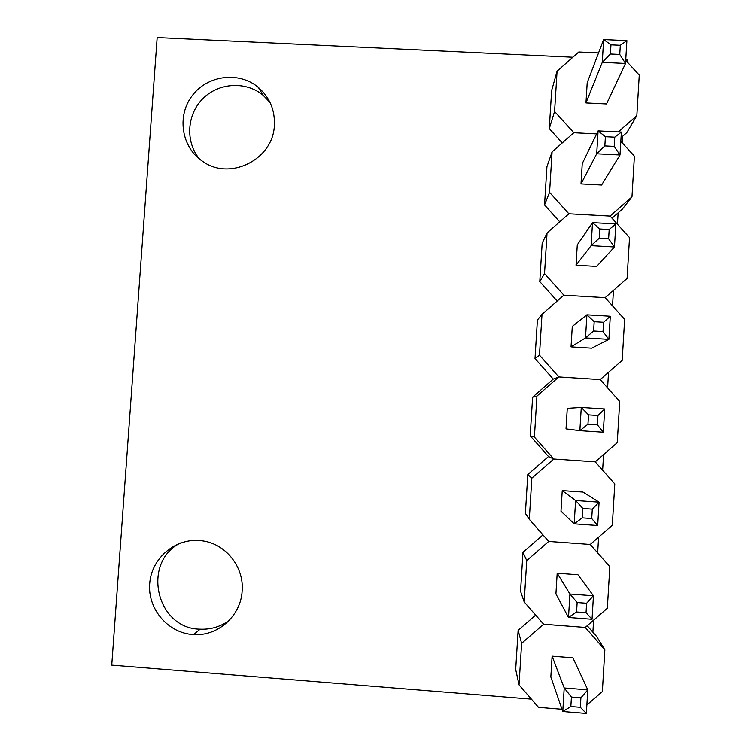 <?xml version="1.0" encoding="UTF-8"?>
<svg xmlns="http://www.w3.org/2000/svg" width="751" height="751" viewBox="0 0 751 751"><rect width="100%" height="100%" fill="white"/><g stroke="black" fill="none" stroke-linecap="round" stroke-linejoin="round"><path stroke-width="1.13" d="M199.569 159.109C185.215 141.986 186.736 114.612 202.864 98.634C218.823 82.479 246.187 80.967 263.272 95.396L270.069 102.511M274.368 125.276C273.336 159.606 229.656 181.32 202.413 161.202C181.423 147.234 176.607 115.889 192.247 95.612C207.529 75.072 239.137 71.101 258.363 87.426C269.684 97.395 275.026 110.003 274.368 125.276M229.262 620.354C220.559 626.691 210.853 629.629 200.141 629.16C156.292 628.859 141.272 562.527 180.4 543.001M242.141 590.971C240.93 615.801 217.931 636.416 193.57 634.567C167.689 633.356 146.736 608.103 149.834 582.072C152.481 555.993 178.334 536.298 203.756 541.058C226.539 544.7 244.169 567.531 242.141 590.971M531.389 699.125L111.749 665.123L157.166 37.55L572.882 57.236M625.743 59.733L627.338 59.808L627.207 61.967M622.739 136.184L622.335 142.925M618.12 212.862L617.435 224.23M613.454 290.384L612.525 305.873M608.526 372.299L607.587 387.863M603.579 454.571L602.631 470.201M598.603 537.19L597.655 552.886M593.609 620.157L592.886 632.192M618.298 131.923L636.829 115.626L639.251 75.128L625.705 60.324M598.556 52.936L578.796 52.007L557.082 71.176L554.576 111.486L573.83 132.73L596.632 133.903L573.83 132.73L552.079 151.89L549.563 192.378L568.854 213.791L610.075 216.081L631.966 196.865L634.398 156.199L620.824 141.272M585.958 102.934L606.517 103.957L625.517 63.459L602.264 62.361L585.958 102.934L587.198 82.741L603.644 39.568L626.888 40.648L625.517 63.459L619.753 54.457L620.307 45.285L610.957 44.853L610.403 54.016L619.753 54.457M621.049 137.668L626.86 132.551L636.829 115.626M557.082 71.176L551.647 90.524L549.281 128.59L562.255 142.925M554.576 111.486L549.281 128.59M610.403 54.016L602.264 62.361L603.644 39.568L610.957 44.853M626.888 40.648L620.307 45.285M581.002 183.911L601.598 185.018L619.997 154.997L596.698 153.786L581.002 183.911L582.241 163.634L598.096 130.89L621.377 132.073L619.997 154.997L614.205 146.389L614.759 137.18L605.39 136.701L604.837 145.91L614.205 146.389M612.009 218.222L622.25 209.229L631.966 196.865M552.079 151.89L546.916 166.731L544.541 204.948L559.711 221.817M549.563 192.378L544.541 204.948M604.837 145.91L596.698 153.786L598.096 130.89L605.39 136.701M621.377 132.073L614.759 137.18M627.085 278.443L629.526 237.616L610.075 216.081L568.854 213.791L547.047 232.941L544.531 273.599L563.851 295.19L605.146 297.659L627.085 278.443M576.026 265.225L596.66 266.427L614.459 246.976L591.112 245.643L576.026 265.225L577.275 244.864L592.511 222.634L615.848 223.939L614.459 246.976L608.62 238.762L609.183 229.506L599.796 228.98L599.232 238.227L608.62 238.762M547.047 232.941L542.166 243.24L539.781 281.606L557.167 301.048M544.531 273.599L539.781 281.606M599.232 238.227L591.112 245.643L592.511 222.634L599.796 228.98M615.848 223.939L609.183 229.506M622.185 360.377L624.635 319.363L605.146 297.659L563.851 295.19L542.006 314.34L539.471 355.167L558.828 376.927L600.199 379.584L622.185 360.377M571.032 346.878L591.704 348.173L608.892 339.377L585.498 337.931L571.032 346.878L572.281 326.432L586.907 314.819L610.291 316.237L608.892 339.377L603.015 331.576L603.579 322.273L594.172 321.7L593.609 330.994L603.015 331.576M542.006 314.34L537.397 320.048L535.003 358.565L553.252 379.105L532.609 397.166L530.206 435.833L548.483 456.524L527.793 474.585L525.39 513.402L529.305 519.317L548.718 541.443L590.239 544.466L612.309 525.268L614.787 483.916L595.233 461.846L617.256 442.649L619.716 401.466L600.199 379.584L558.828 376.927L553.252 379.105L558.828 376.927L536.937 396.077L534.402 437.073L553.787 459.011L595.233 461.846L553.787 459.011L548.483 456.524L553.787 459.011L531.849 478.152L529.305 519.317M539.471 355.167L535.003 358.565M593.609 330.994L585.498 337.931L586.907 314.819L594.172 321.7M610.291 316.237L603.579 322.273M567.268 408.347L566.019 428.877L579.856 430.661L581.274 407.436L567.268 408.347M536.937 396.077L532.609 397.166M534.402 437.073L530.206 435.833M588.531 414.862L581.274 407.436L604.705 408.976L603.306 432.229L579.856 430.661L587.958 424.202L597.383 424.831L597.946 415.491L588.531 414.862L587.958 424.202M597.383 424.831L603.306 432.229M604.705 408.976L597.946 415.491M562.236 490.61L560.978 511.224L574.186 523.841L575.613 500.504L562.236 490.61L582.973 492.055L599.091 502.156L597.683 525.522L574.186 523.841L582.278 517.861L591.722 518.537L592.295 509.15L582.851 508.474L582.278 517.861M531.849 478.152L527.793 474.585M582.851 508.474L575.613 500.504L599.091 502.156L592.295 509.15M591.722 518.537L597.683 525.522M607.343 608.235L609.831 566.705L590.239 544.466L548.718 541.443L526.742 560.575L524.179 601.917L543.63 624.222L585.236 627.423L607.343 608.235M557.186 573.21L555.918 593.919L568.498 617.453L569.925 594.013L557.186 573.21L577.96 574.759L593.45 595.787L592.041 619.265L568.498 617.453L576.571 611.971L586.043 612.694L586.606 603.26L577.143 602.537L576.571 611.971M542.964 534.89L522.968 552.314L520.556 591.29L524.179 601.917M526.742 560.575L522.968 552.314M577.143 602.537L569.925 594.013L593.45 595.787L586.606 603.26M586.043 612.694L592.041 619.265M586.878 704.964L602.358 691.558L604.855 649.85L585.236 627.423L543.63 624.222L521.616 643.344L519.035 684.865L538.523 707.348L561.992 709.263M552.107 656.167L550.84 676.961L562.771 711.526L564.208 687.963L552.107 656.167L572.919 657.81L587.789 689.859L586.362 713.45L562.771 711.526L570.844 706.531L580.326 707.301L580.898 697.82L571.417 697.05L570.844 706.531M604.855 649.85L596.585 636.426L587.207 625.705M535.67 615.097L518.124 630.342L515.693 669.479L519.035 684.865M521.616 643.344L518.124 630.342M571.417 697.05L564.208 687.963L587.789 689.859L580.898 697.82M580.326 707.301L586.362 713.45M263.272 95.396L258.363 87.426M200.141 629.16L193.57 634.567"/></g></svg>
